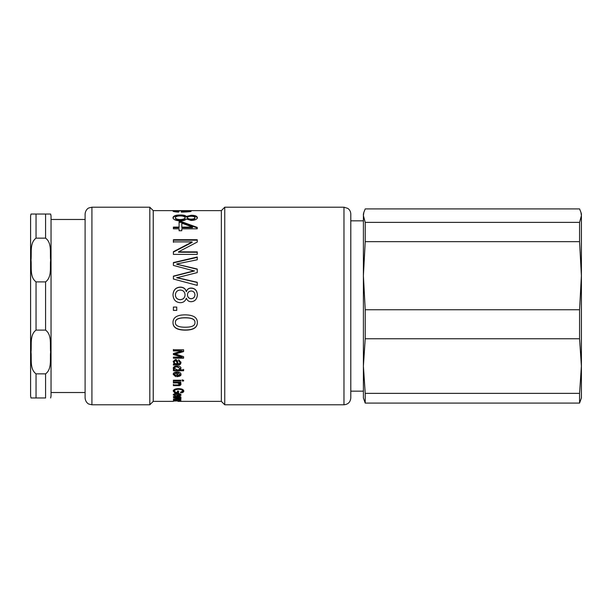 <?xml version="1.0" encoding="UTF-8"?>
<svg xmlns="http://www.w3.org/2000/svg" width="612" height="612" viewBox="0 0 612 612"><rect width="100%" height="100%" fill="white"/><g stroke="black" fill="none" stroke-linecap="round" stroke-linejoin="round"><path stroke-width="0.92" d="M579.572 208.914L580.956 212.379L581.4 215.646L579.572 222.386L365.219 222.386L363.398 215.646L363.842 212.379L365.219 208.914L579.572 208.914M579.572 241.671L581.4 275.706L579.572 309.748L365.219 309.748L363.398 275.706L365.219 241.671L579.572 241.671L579.572 222.386M579.572 338.757L581.4 366.06L579.572 393.363L365.219 393.363L363.398 366.06L365.219 338.757L579.572 338.757L579.572 309.748M350.791 391.16L363.398 391.16L363.398 366.06L363.398 397.968L365.219 403.086L579.572 403.086L581.4 397.968L581.4 214.032L580.956 212.379M365.219 403.086L365.219 393.363M363.398 366.06L363.398 214.032L363.842 212.379M365.219 338.757L365.219 309.748M365.219 241.671L365.219 222.386M579.572 403.086L579.572 393.363M581.4 366.053L581.4 368.546M363.398 275.706L363.398 220.84L350.791 220.84M45.586 373.863L45.586 397.968L30.998 397.968L36.047 397.968L30.998 397.968L36.047 397.968L36.047 373.863C29.483 368.967 31.809 358.984 30.998 351.984C31.809 344.984 29.483 335.001 36.047 330.105L45.586 330.105C52.15 335.001 49.832 344.984 50.643 351.984C49.832 358.984 52.15 368.967 45.586 373.863L36.047 373.863M45.586 238.137C52.15 243.033 49.832 253.016 50.643 260.016C49.832 267.016 52.15 276.999 45.586 281.895L36.047 281.895C29.483 276.999 31.809 267.016 30.998 260.016C31.809 253.016 29.483 243.033 36.047 238.137L45.586 238.137L45.586 214.032L30.998 214.032L36.047 214.032L30.998 214.032L36.047 214.032L36.047 238.137M30.998 214.032L30.6 216.074L30.6 395.926L30.998 397.968M45.586 214.032L50.643 214.032L45.586 214.032M50.643 397.968L51.041 395.926L51.041 216.074L50.643 214.032M51.041 219.478L85.099 219.478M173.403 401.365L153.23 401.38L153.23 210.62L149.818 207.216L91.915 207.216L88.916 207.912C88.962 207.82 85.588 209.136 85.099 214.032L85.099 397.968C85.535 402.788 89.008 404.234 88.916 404.088L91.915 404.784L91.915 207.216M153.23 210.62L221.353 210.62L221.353 401.38L177.962 401.365M177.817 394.059L177.817 395.582L179.943 394.847L177.817 394.059L177.817 393.547M179.653 393.814L179.943 394.847M180.869 394.511L179.821 395.1M177.817 395.352L176.784 395.367M174.412 395.161L173.311 394.541M174.657 393.768L174.259 394.87L175.782 395.559L175.621 395.995L173.227 394.87C173.311 394.021 174.588 393.57 177.044 393.524C179.515 393.562 180.823 394.006 180.968 394.847C181.274 395.52 179.874 395.91 176.784 396.01L176.784 394.029L174.259 394.87M175.621 395.543L175.621 395.995M176.784 393.531L176.784 394.029M178.612 392.315L177.396 392.315M175.376 392.315L173.227 390.502M182.636 391.068L182.636 390.456C182.491 389.316 181.129 388.735 178.559 388.719C175.828 388.796 174.458 389.377 174.451 390.471L175.506 392.384L177.396 392.384L177.396 391.068L178.612 391.068L178.612 392.935L174.833 392.935L173.227 391.106C173.387 389.569 175.139 388.735 178.475 388.62C181.756 388.674 183.531 389.492 183.799 391.068C183.799 392.085 182.789 392.682 180.77 392.866L180.433 392.361L182.636 391.068C182.491 389.921 181.129 389.331 178.559 389.308C175.828 389.393 174.458 389.982 174.451 391.076M183.768 390.754L181.58 392.139M174.833 392.315L174.833 392.935M180.77 392.315L180.77 392.866M180.968 383.67C180.884 384.703 179.882 385.178 177.962 385.086L173.403 385.086L173.403 384.39M180.8 382.309L179.752 382.309L179.752 382.875L180.968 384.229C180.884 385.269 179.882 385.744 177.962 385.659L173.403 385.659L173.403 384.956L177.901 384.956L179.882 384.076L177.449 382.928L173.403 382.928L173.403 382.186L180.8 382.186L180.8 382.86L179.752 382.86M179.882 384.076L179.882 383.517L177.449 382.378L173.403 382.378L173.403 381.636M183.623 380.465L182.2 380.465L182.2 379.685M183.623 381.001L182.2 381.001L182.2 380.22L183.623 380.22L183.623 381.001M180.8 380.465L173.403 380.465M180.8 381.001L173.403 381.001L173.403 380.22L180.8 380.22L180.8 381.001M179.943 368.401L177.097 366.458C175.223 366.55 174.282 367.062 174.259 367.996L176.99 369.908C178.872 369.9 179.859 369.396 179.943 368.401L177.097 366.894C175.223 366.986 174.282 367.506 174.259 368.439M183.623 369.373L183.623 370.298L173.403 370.229M180.968 367.858L179.959 369.373M179.959 369.35L179.959 369.832L183.623 369.832L183.623 370.757L173.403 370.757L173.403 369.893L174.344 369.893L174.344 369.411L173.227 367.896M173.403 370.298L173.403 369.434M174.344 369.87L173.227 368.34C173.372 366.84 174.665 366.022 177.097 365.899C179.584 365.984 180.877 366.787 180.968 368.302L179.959 369.809M194.96 322.501L194.96 322.386C195.121 319.296 191.862 317.75 185.168 317.743C178.436 317.75 175.177 319.311 175.407 322.425L175.407 322.547C175.2 325.645 178.459 327.206 185.168 327.221C191.939 327.236 195.205 325.661 194.96 322.501C195.121 319.395 191.862 317.835 185.168 317.827C178.436 317.835 175.177 319.41 175.407 322.547M197.378 322.425C197.378 327.474 193.308 329.99 185.168 329.967C176.998 329.899 172.936 327.382 172.989 322.425M185.168 314.859C193.354 314.95 197.416 317.513 197.378 322.547C197.378 327.627 193.308 330.159 185.168 330.143C176.998 330.067 172.936 327.535 172.989 322.547C172.989 317.429 177.052 314.866 185.168 314.859M176.738 310.368L173.403 310.368M176.738 310.399L173.403 310.399L173.403 307.063L176.738 307.063L176.738 310.399M194.96 294.823L194.96 294.9C194.761 297.271 193.491 298.557 191.143 298.755C188.856 298.557 187.624 297.287 187.456 294.946L187.456 294.862C187.624 297.225 188.856 298.503 191.143 298.702C193.491 298.503 194.761 297.21 194.96 294.823C194.723 292.437 193.507 291.159 191.296 290.998C188.84 291.19 187.563 292.482 187.456 294.862M185.061 294.8L185.061 294.877C184.862 297.845 183.248 299.459 180.203 299.727C177.182 299.498 175.583 297.899 175.407 294.946L175.407 294.862C175.583 297.845 177.182 299.444 180.203 299.681C183.248 299.413 184.862 297.784 185.061 294.8C184.786 291.802 183.187 290.218 180.265 290.057C177.266 290.256 175.644 291.863 175.407 294.862M172.989 294.946C173.318 290.08 175.759 287.51 180.31 287.235C183.569 287.349 185.574 288.833 186.3 291.687L186.369 291.687C187.111 289.338 188.725 288.16 191.204 288.168C195.021 288.382 197.079 290.623 197.378 294.877M186.369 298.205L186.3 298.205C185.344 301.188 183.309 302.688 180.203 302.688C175.751 302.359 173.341 299.75 172.989 294.862C173.318 289.966 175.759 287.38 180.31 287.097C183.569 287.212 185.574 288.711 186.3 291.58L186.369 291.58C187.111 289.216 188.725 288.038 191.204 288.038C195.021 288.26 197.079 290.509 197.378 294.8C197.01 299.153 194.937 301.456 191.143 301.708C188.802 301.708 187.211 300.538 186.369 298.205M176.738 264.193L197.248 269.028L197.248 272.592L176.738 277.779L197.248 282.469M176.738 264.246L197.248 269.288M173.403 262.877L197.248 257.354M173.403 276.341L194.387 270.994L173.403 265.424L173.403 262.563L197.248 257.002L197.248 259.779L176.738 263.948M176.738 277.58L197.248 282.293L197.248 285.391L173.403 279.018L173.403 276.127L194.387 270.741M178.52 252.22L197.248 252.274L197.248 252.993M173.403 240.179L197.248 240.179M173.403 242.344L173.403 241.074M173.403 252.075L192.122 242.39L192.122 241.885L173.403 241.885L173.403 239.705L197.248 239.705L197.248 242.061L178.52 251.83L197.248 251.884L197.248 254.393L173.403 254.393L173.403 251.693L192.122 241.931M178.52 252.274L178.52 251.884M183.707 212.112L183.707 211.653L188.657 211.063L183.707 210.719L183.707 211.653M188.641 211.783L188.657 211.063M181.29 211.308L183.707 211.308M188.657 211.362L190.301 211.461M173.624 211.477L175.407 211.362M175.407 211.079L178.956 211.637L178.589 212.119C174.917 211.882 173.051 211.538 172.989 211.079L181.902 210.627L191.059 211.063C191.77 211.584 188.511 211.936 181.29 212.135L181.29 210.712L175.407 211.079L175.483 211.859M194.96 217.627L194.96 218.262C194.761 219.18 193.491 219.693 191.143 219.792C188.856 219.693 187.624 219.188 187.456 218.277L187.456 217.643C187.624 218.568 188.856 219.073 191.143 219.173C193.491 219.073 194.761 218.56 194.96 217.627C194.723 216.747 193.507 216.288 191.296 216.25C188.84 216.304 187.563 216.763 187.456 217.643M185.061 217.62L185.061 218.255C184.862 219.41 183.248 220.06 180.203 220.198C177.182 220.075 175.583 219.433 175.407 218.277L175.407 217.643C175.583 218.813 177.182 219.456 180.203 219.578C183.248 219.44 184.862 218.79 185.061 217.62C184.786 216.526 183.187 215.96 180.265 215.929C177.266 215.975 175.644 216.549 175.407 217.643M172.989 218.277C173.318 216.533 175.759 215.653 180.31 215.638C183.569 215.646 185.574 216.135 186.3 217.092L191.204 215.929C195.021 215.944 197.079 216.717 197.378 218.255M186.369 218.966L186.3 218.966C185.344 220.228 183.309 220.871 180.203 220.894C175.751 220.687 173.341 219.601 172.989 217.643C173.318 215.891 175.759 215.003 180.31 214.988C183.569 214.996 185.574 215.485 186.3 216.449L191.204 215.279C195.021 215.294 197.079 216.074 197.378 217.62C197.01 219.348 194.937 220.297 191.143 220.458L186.369 218.966M186.369 217.092L186.369 216.449M186.3 217.092L186.3 216.449M192.558 227.113L192.558 227.672L181.795 227.672L181.795 227.113L192.558 227.113L181.795 223.166L181.795 227.113M179.087 222.378L181.795 222.378L197.248 227.97M173.403 227.672L179.087 227.672L179.087 221.781L181.795 221.781L197.248 227.404L197.248 228.804L181.795 228.804L181.795 230.724L179.087 230.724L179.087 228.804L173.403 228.804L173.403 227.113L179.087 227.113M181.795 222.378L181.795 221.781M183.623 357.821L173.403 357.821M183.623 351.257L174.879 353.759L183.623 356.681L183.623 358.188L173.403 358.188L173.403 357.117L181.955 357.117L173.403 354.585L173.403 353.537L182.101 350.967L173.403 350.936L173.403 349.796L183.623 349.796L183.623 350.301M182.101 350.936L173.403 350.615L173.403 349.483M181.955 356.75L173.403 354.233M183.623 349.796L183.623 351.586L174.879 354.096M174.213 361.86C174.137 362.985 174.956 363.612 176.661 363.735L177.113 363.735C176.99 362.189 176.417 361.164 175.392 360.652L174.213 361.86L175.392 360.652M175.392 360.261C176.417 360.766 176.99 361.791 177.113 363.321L177.113 363.735M180.968 362.044C180.823 363.888 179.897 364.637 178.184 364.316L173.403 364.63M173.227 361.218L174.313 363.803L173.227 361.615L175.361 359.542C176.608 359.466 177.381 360.261 177.671 361.929L178.1 363.735C179.247 363.956 179.859 363.482 179.943 362.296L178.528 360.346M179.943 362.296L178.528 360.736L178.689 359.718L180.968 362.449C180.823 364.301 179.897 365.066 178.184 364.737L173.403 365.05L173.403 364.01L174.313 363.803M177.817 372.869L177.817 375.791L179.943 374.368L177.817 372.394L179.943 374.368M180.968 373.878C181.274 375.171 179.874 375.936 176.784 376.158M175.782 375.255L175.621 376.128L173.227 373.924M176.784 372.815L176.784 372.341L174.259 373.924L175.782 375.753L175.621 376.625L173.227 374.406C173.311 372.8 174.588 371.958 177.044 371.897C179.515 371.951 180.823 372.769 180.968 374.368C181.274 375.669 179.874 376.434 176.784 376.663L176.784 372.815L174.259 374.406M175.621 376.128L175.621 376.625M179.691 396.484L180.968 397.318L180.563 397.678L180.563 397.027L179.415 396.905M180.8 396.844L179.691 396.844L179.691 397.295L173.403 396.874L173.403 396.484L180.8 396.844M180.563 397.678L179.691 397.295M180.295 399.299L179.882 399.345M180.968 398.068L179.668 398.527M173.403 399.843L179.882 399.598L173.403 399.238L179.882 398.664L173.403 397.877L180.8 397.877L179.775 398.175L180.968 398.726L179.668 399.192L180.968 399.659L173.403 400.064M179.882 398.205L179.882 398.664M174.213 400.676L177.113 400.929L174.213 400.34M177.113 400.432L177.113 400.929M173.403 400.959L175.361 400.294L178.1 400.929L179.943 400.738L178.689 400.325L180.968 400.761L173.403 401.074M350.791 397.968L350.791 214.032C350.73 211.637 349.72 209.748 347.769 208.363L343.982 207.216L343.982 404.784C348.121 404.379 350.385 402.107 350.791 397.968M343.982 404.784L224.757 404.784L224.757 207.216L343.982 207.216M153.23 401.38L149.818 404.784L149.818 207.216M36.047 330.105L36.047 281.895M45.586 281.895L45.586 330.105M178.559 388.719L178.559 389.308M177.962 385.086L177.962 385.659M177.449 382.378L177.449 382.928M177.097 366.458L177.097 366.894M181.902 211.308L181.902 210.627M191.143 219.792L191.143 219.173M180.203 220.198L180.203 219.578M191.204 215.929L191.204 215.279M180.31 215.638L180.31 214.988M176.493 364.316L176.493 364.737M178.184 364.316L178.184 364.737M177.289 396.484L177.289 396.874M51.041 392.522L85.099 392.522M149.818 404.784L91.915 404.784M221.353 401.38L224.757 404.784M221.353 210.62L224.757 207.216"/></g></svg>
